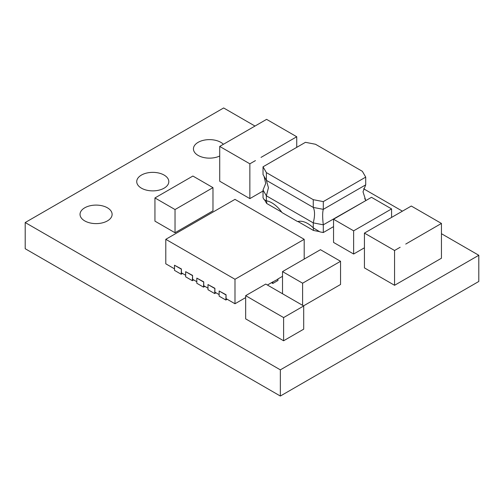 <?xml version="1.0" encoding="UTF-8"?>
<svg xmlns="http://www.w3.org/2000/svg" width="504" height="504" viewBox="0 0 504 504"><rect width="100%" height="100%" fill="white"/><g stroke="black" fill="none" stroke-linecap="round" stroke-linejoin="round"><path stroke-width="0.76" d="M277.962 279.203L272.601 282.045L277.962 279.203L277.962 280.495L272.828 283.462L271.486 282.687M252.359 299.527L245.662 295.665L265.753 284.067L303.698 305.972L303.698 329.175L283.607 340.773L276.91 336.905M276.891 336.918L252.334 322.743M245.662 295.665L245.662 318.862L252.34 322.718M364.43 247.798L360.341 250.16M360.335 250.154L353.638 254.022L333.547 242.424L333.547 219.227L353.638 230.826L353.638 254.022M302.608 305.342L302.608 283.204L340.553 261.293L340.553 284.489L303.521 305.871M206.281 191.501L212.978 187.639L212.978 210.836L175.033 232.747L154.942 221.149L154.942 197.946L175.033 209.544L175.033 232.747M430.296 264.663L441.441 258.231L441.441 223.436L411.308 206.035L400.144 212.48M430.303 264.688L405.751 278.863M375.593 226.655L364.43 233.1L364.43 267.895L394.563 285.296L405.726 278.851M400.144 247.275L394.563 250.494L394.563 285.296M249.858 198.62L219.719 181.219L219.719 146.418L249.858 163.819L249.858 198.62L261.015 192.175M249.858 163.819L255.44 160.6M263.025 191.041L261.041 192.188M141.435 188.168A16.04 9.261 0 0 0 158.911 190.172A16.04 9.261 0 0 0 168.815 181.616A16.04 9.261 0 0 0 152.775 172.362A16.04 9.261 0 0 0 136.735 181.616A16.04 9.261 0 0 0 141.435 188.168M84.735 220.903A16.04 9.261 0 0 0 102.211 222.907A16.04 9.261 0 0 0 112.115 214.351A16.04 9.261 0 0 0 96.075 205.097A16.04 9.261 0 0 0 80.035 214.351A16.04 9.261 0 0 0 84.735 220.903M223.404 144.295A16.04 9.261 0 0 0 205.361 139.936A16.04 9.261 0 0 0 193.435 148.882A16.04 9.261 0 0 0 198.135 155.427A16.04 9.261 0 0 0 219.719 156.007M254.993 126.057L223.65 107.963L25.2 222.535L280.35 369.848L478.8 255.276L441.441 233.705M402.413 211.17L363.573 188.748M266.654 200.831L266.654 203.44L281.698 212.127M266.654 203.44L264.493 199.704M266.377 200.781L266.377 195.81L263.025 190.008L263.025 197.744L264.146 199.672L266.377 200.781A23.675 13.671 60 0 1 282.001 212.562L297.631 221.584A23.675 13.671 60 0 1 313.255 227.846L319.952 231.897L323.297 232.539L333.547 226.624M297.933 221.502L313.425 230.448L319.612 231.638M234.99 279.273L304.189 239.318L234.99 199.363L165.791 239.318L234.99 279.273L234.99 303.761L226.063 298.601L226.063 294.739L225.836 300.019L227.178 299.25M225.836 300.019L219.139 296.157L219.139 290.997L226.063 294.739M181.194 269.092L174.497 265.224L181.415 268.96L181.194 274.245L182.53 273.47M181.194 274.245L174.497 270.377L174.497 265.224M192.352 275.531L185.655 271.669L192.578 275.404L192.352 280.69L193.694 279.915M192.352 280.69L185.655 276.822L185.655 271.669M203.515 281.975L196.818 278.113L203.736 281.849L203.515 287.135L204.857 286.36M203.515 287.135L196.818 283.267L196.818 278.113M214.679 288.42L207.982 284.552L214.899 288.294L214.679 293.574L216.014 292.805M214.679 293.574L207.982 289.712L207.982 284.552M25.2 222.535L25.2 248.724L280.35 396.037L478.8 281.465L478.8 255.276M280.35 369.848L280.35 396.037M230.87 139.986L266.597 119.353L296.736 136.754L296.736 147.351M285.585 143.218L261.028 157.393M230.882 139.98L219.719 146.418M296.736 136.754L285.573 143.199M441.441 223.436L405.739 244.075M375.581 226.661L400.132 212.486M364.43 233.1L394.563 250.494M212.978 187.639L192.887 176.041L161.627 194.09M206.293 191.52L175.033 209.544M161.639 194.078L154.942 197.946M340.553 261.293L320.462 249.694L313.765 253.556M302.608 283.204L282.517 271.599L282.517 293.744M313.759 253.562L282.517 271.599M391.583 217.419L391.583 208.914L371.492 197.316L333.547 219.227M391.583 208.914L384.886 212.782M360.335 226.958L353.638 230.826M384.899 212.801L360.341 226.976M276.904 313.727L252.347 299.552M303.698 305.972L283.607 317.57L283.607 340.773M276.91 313.709L283.607 317.57M313.425 230.448L313.425 227.928M323.297 232.539L323.297 224.809L313.255 222.875C314.962 216.121 314.962 210.968 313.255 207.409L266.377 180.344L268.437 187.746L266.377 195.81L313.255 222.875L313.255 227.846M364.688 198.544L365.715 200.321L363.012 191.81L365.715 184.855L323.297 209.343C322.447 212.411 322.447 217.564 323.297 224.809L365.715 200.655M263.025 190.008L265.709 183.456L264.052 176.312M266.377 172.607L266.377 180.344L263.025 174.542L263.025 166.811L266.377 172.607L313.255 199.672L323.297 201.606L365.715 177.118L362.363 171.322L315.485 144.257L305.443 142.323L263.025 166.811M323.297 201.606L323.297 209.343L313.255 207.409L313.255 199.672M365.715 184.855L365.715 177.118M214.899 288.294L214.899 292.156L219.139 294.607M203.736 281.849L203.736 285.718L207.982 288.162M192.578 275.404L192.578 279.273L196.818 281.717M181.415 268.96L181.415 272.828L185.655 275.279M165.791 239.318L165.791 263.806L174.497 268.834M234.99 303.761L245.662 297.599M272.828 282.171L272.828 283.462M267.422 285.031L272.601 282.045M304.189 239.318L304.189 259.087M277.736 279.077L282.517 276.318M225.836 294.865L219.139 290.997"/></g></svg>
